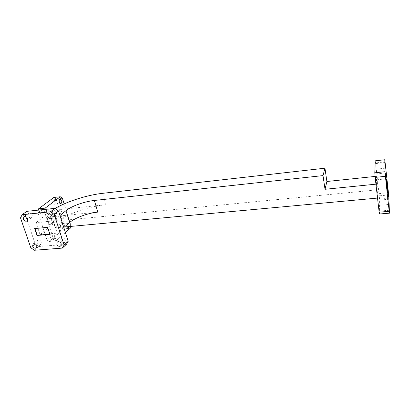 <?xml version="1.0" encoding="UTF-8"?>
<svg xmlns="http://www.w3.org/2000/svg" width="410" height="410" viewBox="0 0 410 410"><rect width="100%" height="100%" fill="white"/><g stroke="black" fill="none" stroke-linecap="round" stroke-linejoin="round"><path stroke-width="0.31" stroke-dasharray="2.05 1.54" d="M49.841 234.161L50.128 234.136L47.826 227.166L34.927 228.534M386.24 185.151L387.096 193.054L386.948 187.011L386.112 179.283L386.24 185.151L386.768 185.1M49.548 225.028L47.504 218.796L54.366 213.349L56.344 219.478L49.548 225.028L56.006 219.514L54.028 213.384L47.16 218.827L49.21 225.059M44.977 209.418L44.572 211.914L37.935 212.605L38.35 210.12M53.843 197.466L56.026 198.978L62.392 198.261M70.453 226.438L70.704 224.706L64.406 225.295L63.878 228.867L70.187 228.293M53.654 239.563L55.914 240.88L49.379 241.423L47.088 240.116L53.654 239.563L44.572 211.914M375.155 160.833L375.545 162.949L385.133 161.868M388.69 194.955L379.276 195.836L379.614 200.111L389.054 199.255M20.5 217.884L25.159 214.476L26.783 211.35M34.332 250.264L38.73 246.512L35.234 243.986L30.791 247.707M27.941 215.66L28.495 213.369C30.053 212.728 31.309 213.343 32.262 215.214L31.724 217.49C30.166 218.146 28.905 217.536 27.941 215.66M52.126 213.169L52.69 210.868C54.32 210.156 55.627 210.766 56.6 212.708L56.052 214.989C54.422 215.727 53.115 215.117 52.126 213.169M37.038 242.423L37.494 240.311C39.047 239.599 40.318 240.183 41.313 242.069L40.872 244.165C39.319 244.893 38.043 244.314 37.038 242.423M60.957 240.439L61.418 238.328C63.037 237.533 64.36 238.113 65.38 240.07L64.934 242.161C63.314 242.971 61.987 242.397 60.957 240.439M38.73 246.512L66.425 244.293M25.159 214.476L35.234 243.986M40.031 234.643L57.328 233.111L53.372 220.913L35.988 222.609L40.031 234.643L52.875 224.08C56.744 220.944 61.838 217.946 68.157 215.096L97.811 212.113M55.032 208.475L49.082 212.421L35.988 222.609M59.983 215.532L53.372 220.913M63.816 227.524L57.328 233.111M102.69 193.32L105.964 204.692C93.244 206.158 80.642 209.628 68.157 215.096L51.675 216.752L55.278 227.842L64.431 226.996M375.934 184.172L376.436 184.121L376.6 176.274L378.138 189.784L64.303 220.257L60.864 209.428L105.964 204.692M376.6 176.274L375.078 176.433M377.528 198.076L378.03 198.03L378.138 189.784M376.436 184.121L378.03 198.03M375.703 165.502L375.955 169.207L375.703 165.502M52.931 202.894C52.557 201.197 52.844 200.147 53.787 199.752L55.217 201.161C55.591 202.858 55.304 203.903 54.356 204.298L52.931 202.894M378.994 207.101L379.26 211.104L378.994 207.101M47.95 237.744C47.56 235.94 47.888 234.822 48.939 234.397L50.328 235.719C50.717 237.523 50.384 238.64 49.333 239.066L47.95 237.744M54.494 237.18C54.105 235.366 54.433 234.248 55.468 233.818L56.836 235.155C57.226 236.965 56.898 238.082 55.862 238.512L54.494 237.18M39.714 212.913C39.314 211.129 39.632 210.033 40.672 209.607L42.189 211.037C42.584 212.821 42.261 213.917 41.22 214.338L39.714 212.913M47.944 209.105L48.764 210.345C49.159 212.134 48.841 213.241 47.816 213.661L46.325 212.226L46.673 209.238M375.427 175.967L375.688 179.903L375.427 175.967M379.096 195.385L379.352 199.147L379.096 195.385M60.654 226.93C60.285 225.213 60.577 224.152 61.536 223.747L62.853 225.059C63.217 226.776 62.925 227.837 61.966 228.237L60.654 226.93M67.163 226.74L67.004 226.34C66.64 224.613 66.927 223.547 67.87 223.148L69.172 224.465L69.239 226.551M387.096 193.054L387.619 193.002M386.112 179.283L386.625 179.226M55.278 227.842L64.303 220.257M51.675 216.752L60.864 209.428M55.914 240.88L65.405 232.511M70.704 224.706L64.16 203.888M379.522 213.994L379.614 200.111M375.545 162.949L379.276 195.836M47.088 240.116L37.935 212.605M64.406 225.295L56.026 198.978M63.878 228.867L49.379 241.423M56.006 219.514L56.344 219.478M54.028 213.384L54.366 213.349M47.16 218.827L47.504 218.796M49.082 212.421L52.875 224.08M28.495 213.369L23.867 216.772M52.69 210.868L48.303 214.302M37.494 240.311L33.061 244.001M61.418 238.328L57.221 242.059M385.062 162.524L375.401 163.611M60.188 199.034L53.787 199.752M388.665 204.462L378.702 205.343M55.468 233.818L48.939 234.397M47.268 208.91L40.672 209.607M385.256 172.953L375.109 174.03M388.316 192.756L378.819 193.658M67.87 223.148L61.536 223.747M68.301 227.652L61.966 228.237M388.854 198.281L379.352 199.147M385.836 178.857L375.688 179.903M47.816 213.661L41.22 214.338M55.862 238.512L49.333 239.066M389.228 210.258L379.26 211.104M60.757 203.601L54.356 204.298M385.615 168.151L375.955 169.207M64.934 242.161L60.839 245.892M40.872 244.165L36.531 247.865M56.052 214.989L51.768 218.427M31.724 217.49L27.193 220.908"/><path stroke-width="0.61" d="M34.927 228.534L37.207 235.273L49.841 234.161M38.35 210.12L38.571 208.823L45.192 208.111L44.977 209.418M64.16 203.888L62.392 198.261L60.239 196.738L53.843 197.466L38.571 208.823M65.405 232.511L70.187 228.293L70.453 226.438M375.155 177.386L374.801 172.81L385.016 171.713L385.405 176.315L375.155 177.386L379.147 212.175L389.192 211.329L389.5 213.169L379.522 213.994L379.147 212.175M389.5 213.169L388.69 194.955L384.805 159.736L375.155 160.833L374.801 172.81M54.889 208.367L58.538 211.001L54.212 214.445L50.512 211.775L54.889 208.367L26.783 211.35L22.13 214.727L20.5 217.884L30.791 247.707L34.332 250.264L62.305 248.096L64.093 245.052L68.204 241.28L66.425 244.293L62.305 248.096M27.68 218.648C26.711 216.752 25.44 216.126 23.867 216.772L23.319 219.089C24.298 220.985 25.574 221.605 27.147 220.944L27.68 218.648M52.26 216.167C51.265 214.204 49.948 213.579 48.303 214.302L47.739 216.623C48.744 218.591 50.071 219.207 51.716 218.468L52.26 216.167M36.926 245.785C35.916 243.883 34.63 243.284 33.061 244.001L32.61 246.133C33.63 248.045 34.922 248.634 36.485 247.901L36.926 245.785M61.233 243.827C60.193 241.849 58.855 241.254 57.221 242.059L56.764 244.186C57.815 246.169 59.158 246.753 60.793 245.933L61.233 243.827M36.972 235.468L49.897 234.325L47.596 227.355L34.635 228.56L36.972 235.468L37.207 235.273M50.512 211.775L22.13 214.727M64.093 245.052L54.212 214.445M68.204 241.28L58.538 211.001M59.983 215.532L65.954 210.673C71.376 206.153 84.603 201.459 94.377 200.459L323.013 175.598L324.956 168.197L102.69 193.32C87.263 195.016 67.409 201.254 55.032 208.475M323.013 175.598L325.027 189.287L326.888 181.497L324.956 168.197M94.377 200.459L97.811 212.113C88.083 213.021 74.984 217.792 69.669 222.481L63.816 227.524M375.078 176.433L326.888 181.497M64.431 226.996L377.528 198.076M325.027 189.287L375.934 184.172M385.359 166.255L385.062 162.524L385.359 166.255M59.347 202.186C58.973 200.48 59.255 199.429 60.188 199.034L61.597 200.454C61.971 202.156 61.69 203.206 60.757 203.601L59.347 202.186M388.982 208.49L388.665 204.462L388.982 208.49M46.673 209.238L47.268 208.91L47.944 209.105M385.564 176.915L385.256 172.953L385.564 176.915M388.618 196.544L388.316 192.756L388.618 196.544M386.973 187.006L387.46 186.96L386.625 179.226L386.768 185.1L387.619 193.002L387.46 186.96M69.239 226.551L68.301 227.652L67.163 226.74M45.192 208.111L60.239 196.738M385.405 176.315L389.192 211.329M384.805 159.736L385.016 171.713M65.954 210.673L69.669 222.481"/></g></svg>
